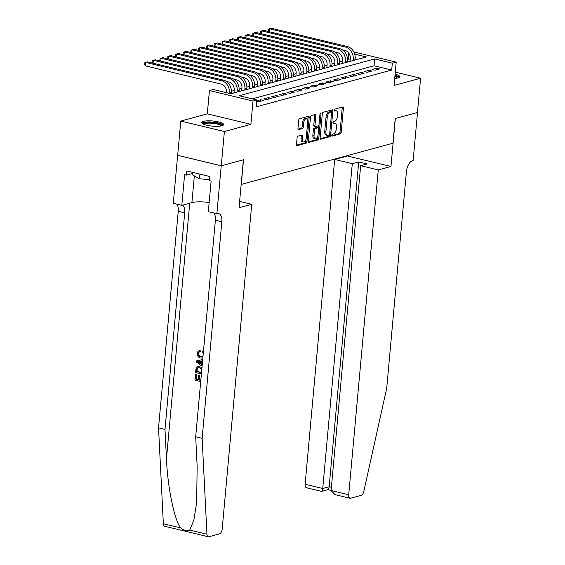 <?xml version="1.0" encoding="UTF-8"?>
<svg xmlns="http://www.w3.org/2000/svg" width="565" height="565" viewBox="0 0 565 565"><rect width="100%" height="100%" fill="white"/><g stroke="black" fill="none" stroke-linecap="round" stroke-linejoin="round"><path stroke-width="0.85" d="M331.796 135.275A0.975 0.501 103.5 0 0 332.1 136.073A0.975 0.501 103.5 0 0 332.241 136.073L340.314 133.877A1.391 0.72 103.5 0 0 341.196 132.323L343.4 108.113A1.391 0.72 103.5 0 0 342.969 106.969A1.391 0.72 103.5 0 0 342.764 106.969L334.692 109.165A0.975 0.501 103.5 0 0 334.077 110.253A0.975 0.501 103.5 0 0 334.381 111.051A0.975 0.501 103.5 0 0 334.522 111.051L335.568 110.761A4.442 2.295 103.5 0 1 336.21 110.747A4.442 2.295 103.5 0 1 337.602 114.405L337.418 116.425A4.442 2.295 103.5 0 1 334.6 121.39L333.555 121.673A0.975 0.501 103.5 0 0 332.933 122.76A0.975 0.501 103.5 0 0 333.237 123.566A0.975 0.501 103.5 0 0 333.385 123.558L334.423 123.276A4.442 2.295 103.5 0 1 335.073 123.255A4.442 2.295 103.5 0 1 336.465 126.92L336.281 128.94A4.442 2.295 103.5 0 1 333.456 133.905L332.418 134.188A0.975 0.501 103.5 0 0 331.796 135.275M221.84 125.769A11.039 2.571 5.2 0 0 223.641 124.561A11.039 2.571 5.2 0 0 215.915 121.376A11.039 2.571 5.2 0 0 203.464 121.355A11.039 2.571 5.2 0 0 201.656 122.563A11.039 2.571 5.2 0 0 209.389 125.748A11.039 2.571 5.2 0 0 221.84 125.769M394.716 78.408A11.039 2.571 5.2 0 0 397.915 77.935A11.039 2.571 5.2 0 0 399.716 76.727A11.039 2.571 5.2 0 0 395.105 74.17M297.988 136.13A1.391 0.72 103.5 0 0 297.105 137.676L296.491 144.471A1.391 0.72 103.5 0 0 296.922 145.615A1.391 0.72 103.5 0 0 297.126 145.608L306.089 143.178A1.391 0.72 103.5 0 0 306.972 141.624L309.175 117.407A1.391 0.72 103.5 0 0 308.744 116.263A1.391 0.72 103.5 0 0 308.539 116.27L299.577 118.707A1.391 0.72 103.5 0 0 298.694 120.26L297.946 128.46A1.391 0.72 103.5 0 0 298.384 129.604A1.391 0.72 103.5 0 0 298.581 129.604L302.423 128.559A1.391 0.72 103.5 0 0 303.299 127.005L303.673 122.937A3.715 1.921 103.5 0 1 306.576 118.77A3.715 1.921 103.5 0 1 307.734 121.835L306.287 137.775A3.715 1.921 103.5 0 1 303.384 141.942A3.715 1.921 103.5 0 1 302.219 138.877L302.466 136.221A1.391 0.72 103.5 0 0 302.028 135.077A1.391 0.72 103.5 0 0 301.823 135.084L297.988 136.13M221.268 165.799L177.671 155.319L180.793 121.058L224.39 131.532L221.268 165.799L243.522 159.754L241.276 184.423L392.972 143.206L395.218 118.537L417.464 112.492L420.586 78.231L394.08 85.435L396.199 62.136L392.329 63.188L391.707 70.039L256.263 106.834L256.884 99.984L253.014 101.036L209.424 90.555L213.288 89.503L230.965 93.755L366.41 56.952L354.693 54.141M224.39 131.532L250.895 124.335L253.014 101.036M320.115 138.051A1.391 0.72 103.5 0 0 320.553 139.195A1.391 0.72 103.5 0 0 320.751 139.195L329.72 136.758A1.391 0.72 103.5 0 0 330.603 135.204L332.806 110.987A1.391 0.72 103.5 0 0 332.368 109.843A1.391 0.72 103.5 0 0 332.163 109.85L323.201 112.287A1.391 0.72 103.5 0 0 322.318 113.84L320.115 138.051M317.904 139.965L308.942 142.401A1.391 0.72 103.5 0 1 308.737 142.408A1.391 0.72 103.5 0 1 308.299 141.264L310.503 117.047A1.391 0.72 103.5 0 1 311.386 115.493L315.228 114.455A1.391 0.72 103.5 0 1 315.425 114.448A1.391 0.72 103.5 0 1 315.863 115.592L314.966 125.416A1.391 0.72 103.5 0 0 315.404 126.56A1.391 0.72 103.5 0 0 315.609 126.553L318.152 125.861A1.391 0.72 103.5 0 0 319.034 124.307L319.967 114.088A0.975 0.501 103.5 0 1 320.722 112.993A0.975 0.501 103.5 0 1 321.026 113.798L318.787 138.411A1.391 0.72 103.5 0 1 317.904 139.965L316.725 139.682L308.356 141.956M420.586 78.231L395.288 72.151M375.033 70.194L379.68 68.93L376.735 68.224L372.088 69.481L375.033 70.194M367.292 72.292L371.94 71.035L368.994 70.328L364.347 71.586L367.292 72.292M359.559 74.396L364.199 73.139L361.254 72.426L356.614 73.69L359.559 74.396M351.818 76.501L356.459 75.237L353.513 74.531L348.873 75.795L351.818 76.501M344.078 78.606L348.718 77.341L345.773 76.635L341.133 77.892L344.078 78.606M336.337 80.703L340.985 79.446L338.032 78.733L333.392 79.997L336.337 80.703M328.597 82.808L333.244 81.544L330.299 80.837L325.652 82.102L328.597 82.808M320.856 84.912L325.504 83.648L322.559 82.942L317.911 84.206L320.856 84.912M313.116 87.017L317.763 85.753L314.818 85.047L310.171 86.304L313.116 87.017M305.382 89.115L310.023 87.858L307.078 87.144L302.43 88.408L305.382 89.115M297.642 91.219L302.282 89.955L299.337 89.249L294.697 90.513L297.642 91.219M289.902 93.324L294.542 92.06L291.596 91.353L286.956 92.611L289.902 93.324M282.161 95.421L286.801 94.164L283.856 93.458L279.216 94.715L282.161 95.421M274.421 97.526L279.068 96.269L276.123 95.556L271.475 96.82L274.421 97.526M266.68 99.631L271.327 98.367L268.382 97.66L263.735 98.924L266.68 99.631M256.771 101.213L258.94 101.735L263.587 100.471L260.642 99.765L256.814 100.803M391.707 70.039L374.03 65.787L252.265 98.868M350.187 60.06L347.496 59.728M342.545 61.069L339.756 61.825M334.812 63.174L332.022 63.93M327.071 65.272L324.282 66.034M319.331 67.376L316.541 68.139M311.59 69.481L308.801 70.237M303.85 71.586L301.06 72.341M296.109 73.683L293.32 74.446M288.369 75.788L285.579 76.543M280.628 77.892L277.846 78.648M272.895 79.997L270.105 80.753M265.155 82.094L262.365 82.857M257.414 84.199L254.624 84.955M249.673 86.304L246.884 87.059M241.933 88.408L239.143 89.164M234.193 90.506L231.403 91.269M250.895 124.335L207.298 113.855L180.793 121.058M207.298 113.855L209.424 90.555M348.111 59.558L348.704 52.997M392.329 63.188L374.652 58.937L239.214 95.732L256.884 99.984M353.796 51.945L396.199 62.136M374.03 65.787L374.652 58.937M376.735 68.224L376.594 69.77M368.994 70.328L368.853 71.875M361.254 72.426L361.113 73.973M353.513 74.531L353.372 76.077M345.773 76.635L345.632 78.182M338.032 78.733L337.898 80.279M330.299 80.837L330.158 82.384M322.559 82.942L322.417 84.489M314.818 85.047L314.677 86.593M307.078 87.144L306.936 88.691M299.337 89.249L299.196 90.796M291.596 91.353L291.455 92.9M283.856 93.458L283.715 95.005M276.123 95.556L275.981 97.102M268.382 97.66L268.241 99.207M260.642 99.765L260.5 101.312M335.073 123.255L333.894 122.972A4.442 2.295 103.5 0 0 333.251 122.993L334.423 123.276M336.21 110.747L335.031 110.465A4.442 2.295 103.5 0 0 334.388 110.479L335.568 110.761M331.803 135.586L339.134 133.594A1.391 0.72 103.5 0 0 340.017 132.041L342.221 107.83A1.391 0.72 103.5 0 0 342.171 107.131M331.5 112.11L331.627 110.705A1.391 0.72 103.5 0 0 331.57 110.013M320.171 138.75L328.54 136.476A1.391 0.72 103.5 0 0 329.423 134.922L329.437 134.753M329.056 135.099A0.975 0.501 103.5 0 0 329.67 134.011L331.606 112.76A0.975 0.501 103.5 0 0 331.302 111.955A0.975 0.501 103.5 0 0 331.161 111.962L330.059 112.258A4.442 2.295 103.5 0 0 327.234 117.223L325.913 131.758A4.442 2.295 103.5 0 0 327.305 135.416A4.442 2.295 103.5 0 0 327.954 135.402L329.056 135.099M330.25 111.743A0.975 0.501 103.5 0 0 330.122 111.672A0.975 0.501 103.5 0 0 329.981 111.679L331.161 111.962M327.305 135.416L326.125 135.134A4.442 2.295 103.5 0 1 324.734 131.468L326.054 116.941A4.442 2.295 103.5 0 1 328.879 111.976L329.981 111.679M315.404 126.56L314.225 126.27A1.391 0.72 103.5 0 1 313.787 125.126L314.684 115.309A1.391 0.72 103.5 0 0 314.627 114.617M318.787 125.204L318.526 128.078M317.805 135.988L317.608 138.128L318.787 138.411M314.041 135.6A3.715 1.921 103.5 0 0 315.206 138.665A3.715 1.921 103.5 0 0 318.102 134.498L318.618 128.884A1.391 0.72 103.5 0 0 318.18 127.739A1.391 0.72 103.5 0 0 317.982 127.747L315.432 128.432A1.391 0.72 103.5 0 0 314.55 129.985L314.041 135.6L312.862 135.317A3.715 1.921 103.5 0 0 314.027 138.383L315.206 138.665M317.184 127.549A1.391 0.72 103.5 0 0 317 127.457A1.391 0.72 103.5 0 0 316.803 127.457L317.982 127.747M312.862 135.317L313.377 129.703A1.391 0.72 103.5 0 1 314.253 128.149L316.803 127.457M316.725 139.682A1.391 0.72 103.5 0 0 317.608 138.128M303.384 141.942L302.204 141.66A3.715 1.921 103.5 0 1 301.046 138.595L301.286 135.939A1.391 0.72 103.5 0 0 301.23 135.247M306.576 118.77L305.397 118.488A3.715 1.921 103.5 0 0 302.494 122.654L303.673 122.937M298.002 129.159L301.244 128.276A1.391 0.72 103.5 0 0 302.127 126.722L302.494 122.654M307.699 120.437L307.996 117.125A1.391 0.72 103.5 0 0 307.946 116.432M296.54 145.163L304.909 142.888A1.391 0.72 103.5 0 0 305.792 141.342L305.983 139.265M350.067 61.394L350.307 58.725A7.077 5.827 -105.2 0 0 345.046 50.455L342.27 49.791M355.088 60.031L355.187 58.908A10.615 8.743 74.8 0 0 347.291 46.5L271.355 28.25L269.42 28.773L345.356 47.029A10.615 8.743 74.8 0 1 353.252 59.431L353.153 60.554M268.771 31.591L268.248 30.651L268.375 29.281L269.42 28.773L269.152 31.682M394.963 75.696A9.556 2.225 -174.8 0 1 398.127 77.765A9.556 2.225 -174.8 0 1 398.078 77.885M397.336 78.069A8.842 2.062 5.2 0 0 394.879 76.607M399.377 77.285A10.968 2.557 5.2 0 0 394.999 75.286M203.061 124.003A9.556 2.225 -174.8 0 1 203.054 123.714A9.556 2.225 -174.8 0 1 213.097 122.471A9.556 2.225 -174.8 0 1 222.052 125.607A9.556 2.225 -174.8 0 1 222.003 125.727M221.261 125.91A8.842 2.062 5.2 0 0 212.673 123.29A8.842 2.062 5.2 0 0 203.76 124.314M192.87 172.438L192.644 174.952L199.48 178.738L209.311 179.712M199.897 174.126L199.48 178.738M223.302 125.119A10.968 2.557 5.2 0 0 212.786 122.111A10.968 2.557 5.2 0 0 201.896 123.177M378.275 169.924L348.711 494.742A4.245 2.196 103.5 0 0 350.046 498.238A4.245 2.196 103.5 0 0 350.66 498.224L361.226 495.35A4.245 2.196 103.5 0 0 363.761 491.614L386.714 388.176L406.426 171.633A9.909 5.12 -76.5 0 1 412.711 160.566L413.142 160.453L417.507 112.484L395.331 118.509L390.966 166.477L378.275 169.924L360.661 165.693L367.081 163.949L358.719 161.936L352.292 163.68L334.678 159.443L305.121 484.262L322.735 488.499L329.155 486.755L331.394 487.291M352.292 163.68L322.735 488.499C322.431 490.879 321.902 491.762 321.146 491.126M347.411 155.587L347.369 155.996L334.678 159.443M390.966 166.477L347.369 155.996M360.661 165.693L331.097 490.505L348.711 494.742M328.103 489.629L321.492 491.373L306.449 487.757A4.245 2.196 -76.5 0 1 305.121 484.262M358.719 161.936L329.155 486.755C328.851 489.135 328.322 490.017 327.573 489.382M350.046 498.238L335.003 494.622L331.097 490.505M200.836 380.09A18.433 4.301 5.2 0 0 199.445 379.722L199.833 375.4A18.433 4.301 5.2 0 0 199.014 375.209L199.833 375.4M198.04 379.398A18.433 4.301 5.2 0 0 196.295 379.051L196.719 374.411A18.433 4.301 5.2 0 0 195.787 374.249L196.719 374.411M199.713 366.643L197.799 366.607L199.713 366.643L201.952 367.843M201.211 356.663C199.53 356.36 198.633 355.293 198.52 353.478L198.068 353.598C198.117 355.427 198.958 356.501 200.589 356.833L201.211 356.663M202.856 357.871L200.49 357.991C198.322 357.419 197.242 355.865 197.263 353.344C197.446 351.727 198.223 350.837 199.6 350.667L199.713 351.882L200.293 351.727L200.165 350.519L199.092 350.759L200.165 350.519M189.699 530.076L206.938 534.222A4.245 2.196 103.5 0 0 208.294 536.75L164.697 526.269A4.245 2.196 -76.5 0 1 163.349 523.741L158.532 427.846L164.987 429.4L166.463 458.801C167.558 486.832 174.225 519.454 180.588 527.887C184.006 530.705 187.043 531.439 189.699 530.076L193.844 520.266L196.662 502.603L197.15 466.182L195.681 436.78L215.385 220.23A9.909 5.12 103.5 0 0 213.831 213.047M202.249 364.552L202.235 360.851M202.708 359.559L196.669 360.88L202.701 359.594M239.617 201.394L251.729 204.304L222.172 529.123A4.245 2.196 103.5 0 1 219.474 533.861L208.909 536.736A4.245 2.196 103.5 0 1 208.294 536.75M195.681 436.78L202.129 438.327L221.833 221.784A9.909 5.12 103.5 0 0 218.733 213.627A9.909 5.12 103.5 0 0 217.292 213.662L208.323 211.727L211.119 181.026L209.234 180.574L209.608 176.457L186.867 170.99L186.492 175.108L184.607 174.649L181.81 205.349L173.271 203.301L177.636 155.333L221.233 165.806L243.402 159.782L239.037 207.751L251.729 204.304M158.532 427.846L178.243 211.303A9.909 5.12 103.5 0 0 176.69 204.12M182.566 205.144A9.909 5.12 103.5 0 1 184.691 212.857L164.987 429.4M206.938 534.222L202.129 438.327M216.868 213.775L221.233 165.806M181.81 205.349L191.909 202.609A15.919 3.715 -174.8 0 1 209.156 202.531M186.492 175.108L192.785 173.399M203.28 353.231L202.129 352.249L202.461 351.14L203.047 350.985M200.589 356.833L202.983 356.522M198.068 353.598L199.297 351.96M202.461 351.14L203.407 351.833M202.595 360.781L201.663 360.957L201.345 364.46L202.206 365.061M202.093 366.254L196.549 362.186L196.669 360.88M198.675 362.603L200.561 363.916L200.815 361.106L197.425 361.727L201.168 363.747M201.345 364.46L201.924 364.305M201.394 373.938L195.603 372.547L196.097 368.309L197.799 366.607M201.825 369.185L199.593 367.794L198.025 367.73L196.945 368.592L196.677 369.92L196.528 371.586L201.5 372.78M201.528 372.505A18.433 4.301 5.2 0 0 196.987 371.459L197.425 368.465L196.945 368.592M196.528 371.586L196.987 371.459M196.677 369.92L197.136 369.793M199.219 375.57L198.823 379.892L199.445 379.722M198.823 379.892L200.808 380.372M196.26 374.539L195.836 379.172L198.011 379.694L198.407 375.372M195.836 379.172L196.295 379.051M200.702 381.53L194.911 380.139L195.441 374.341M342.326 63.499L342.574 60.829A7.077 5.827 -105.2 0 0 337.305 52.559L334.529 51.888M347.348 62.129L347.454 61.006A10.615 8.743 74.8 0 0 339.551 48.604L263.615 30.355L261.68 30.877L337.616 49.134A10.615 8.743 74.8 0 1 345.519 61.536L345.413 62.659M261.03 33.695L260.507 32.749L260.635 31.379L261.68 30.877L261.411 33.787M334.586 65.597L334.833 62.927A7.077 5.827 -105.2 0 0 329.565 54.664L326.789 53.993M339.607 64.233L339.713 63.111A10.615 8.743 74.8 0 0 331.81 50.709L255.874 32.452L253.939 32.982L329.875 51.231A10.615 8.743 74.8 0 1 337.778 63.64L337.672 64.763M253.29 35.8L252.767 34.853L252.894 33.483L253.939 32.982L253.671 35.892M326.845 67.701L327.093 65.032A7.077 5.827 -105.2 0 0 321.824 56.761L319.055 56.097M331.867 66.338L331.973 65.215A10.615 8.743 74.8 0 0 324.07 52.813L248.134 34.557L246.199 35.087L322.135 53.336A10.615 8.743 74.8 0 1 330.038 65.738L329.932 66.861M245.549 37.897L245.026 36.958L245.154 35.588L246.199 35.087L245.937 37.989M319.112 69.806L319.352 67.136A7.077 5.827 -105.2 0 0 314.084 58.866L311.315 58.202M324.126 68.443L324.232 67.32A10.615 8.743 74.8 0 0 316.329 54.911L240.393 36.661L238.458 37.184L314.394 55.441A10.615 8.743 74.8 0 1 322.297 67.842L322.198 68.965M237.809 40.002L237.413 37.686L238.458 37.184L238.197 40.094M311.372 71.91L311.612 69.234A7.077 5.827 -105.2 0 0 306.343 60.971L303.575 60.3M316.393 70.54L316.492 69.417A10.615 8.743 74.8 0 0 308.589 57.016L232.653 38.766L230.718 39.289L306.654 57.545A10.615 8.743 74.8 0 1 314.557 69.947L314.458 71.07M230.068 42.107L229.673 39.79L230.718 39.289L230.456 42.198M303.631 74.008L303.871 71.338A7.077 5.827 -105.2 0 0 298.603 63.068L295.834 62.404M308.652 72.645L308.751 71.522A10.615 8.743 74.8 0 0 300.848 59.12L224.912 40.864L222.977 41.393L298.92 59.643A10.615 8.743 74.8 0 1 306.816 72.045L306.717 73.175M222.335 44.211L221.932 41.895L222.977 41.393L222.716 44.303M295.891 76.113L296.131 73.443A7.077 5.827 -105.2 0 0 290.862 65.173L288.094 64.509M300.912 74.75L301.011 73.627A10.615 8.743 74.8 0 0 293.115 61.225L217.179 42.968L215.244 43.498L291.18 61.747A10.615 8.743 74.8 0 1 299.076 74.149L298.977 75.272M214.594 46.309L214.071 45.37L214.199 43.999L215.244 43.498L214.975 46.401M288.15 78.217L288.39 75.548A7.077 5.827 -105.2 0 0 283.129 67.277L280.353 66.614M293.171 76.854L293.277 75.724A10.615 8.743 74.8 0 0 285.374 63.322L209.438 45.073L207.503 45.596L283.439 63.852A10.615 8.743 74.8 0 1 291.342 76.254L291.236 77.377M206.854 48.413L206.331 47.467L206.458 46.097L207.503 45.596L207.235 48.505M280.41 80.315L280.657 77.645A7.077 5.827 -105.2 0 0 275.388 69.382L272.613 68.711M285.431 78.952L285.537 77.829A10.615 8.743 74.8 0 0 277.634 65.427L201.698 47.178L199.763 47.7L275.699 65.95A10.615 8.743 74.8 0 1 283.602 78.358L283.496 79.481M199.113 50.518L198.59 49.572L198.718 48.202L199.763 47.7L199.494 50.61M272.669 82.419L272.916 79.75A7.077 5.827 -105.2 0 0 267.648 71.48L264.879 70.816M277.69 81.056L277.796 79.933A10.615 8.743 74.8 0 0 269.893 67.532L193.957 49.275L192.022 49.805L267.958 68.054A10.615 8.743 74.8 0 1 275.861 80.456L275.755 81.579M191.373 52.623L190.85 51.676L190.977 50.306L192.022 49.805L191.754 52.715M264.929 84.524L265.176 81.854A7.077 5.827 -105.2 0 0 259.907 73.584L257.139 72.92M269.95 83.161L270.056 82.038A10.615 8.743 74.8 0 0 262.153 69.629L186.217 51.38L184.282 51.902L260.218 70.159A10.615 8.743 74.8 0 1 268.121 82.561L268.015 83.684M183.632 54.72L183.109 53.781L183.237 52.411L184.282 51.902L184.021 54.812M257.195 86.629L257.435 83.959A7.077 5.827 -105.2 0 0 252.167 75.689L249.398 75.018M262.216 85.258L262.315 84.136A10.615 8.743 74.8 0 0 254.412 71.734L178.476 53.484L176.541 54.007L252.477 72.263A10.615 8.743 74.8 0 1 260.38 84.665L260.281 85.788M175.892 56.825L175.496 54.508L176.541 54.007L176.28 56.917M249.455 88.726L249.695 86.057A7.077 5.827 -105.2 0 0 244.426 77.793L241.658 77.123M254.476 87.363L254.575 86.24A10.615 8.743 74.8 0 0 246.672 73.838L170.736 55.582L168.801 56.112L244.737 74.361A10.615 8.743 74.8 0 1 252.64 86.77L252.541 87.893M168.158 58.93L167.756 56.613L168.801 56.112L168.54 59.021M241.714 90.831L241.954 88.161A7.077 5.827 -105.2 0 0 236.686 79.891L233.917 79.227M246.736 89.468L246.834 88.345A10.615 8.743 74.8 0 0 238.939 75.943L162.995 57.687L161.06 58.216L237.003 76.466A10.615 8.743 74.8 0 1 244.899 88.867L244.8 89.99M160.418 61.027L159.895 60.088L160.022 58.718L161.06 58.216L160.799 61.119M233.974 92.935L234.214 90.266A7.077 5.827 -105.2 0 0 228.952 81.996L226.177 81.332M238.995 91.572L239.094 90.449A10.615 8.743 74.8 0 0 231.198 78.041L155.262 59.791L153.327 60.314L229.263 78.57A10.615 8.743 74.8 0 1 237.159 90.972L237.06 92.095M152.677 63.132L152.155 62.192L152.282 60.815L153.327 60.314L153.059 63.224M226.452 92.667L226.48 92.37A7.077 5.827 -105.2 0 0 221.212 84.1L145.276 65.844L144.414 64.29L144.541 62.92L145.586 62.418L221.522 80.675A10.615 8.743 74.8 0 1 229.425 93.077L229.397 93.373M145.276 65.844L145.586 62.418L147.522 61.896L223.458 80.145A10.615 8.743 74.8 0 1 231.36 92.547L231.255 93.67M342.221 107.83L343.4 108.113M340.017 132.041L341.196 132.323M339.134 133.594L340.314 133.877M331.627 110.705L332.806 110.987M329.423 134.922L330.603 135.204M328.54 136.476L329.72 136.758M320.376 139.103L320.751 139.195M328.879 111.976L330.059 112.258M326.054 116.941L327.234 117.223M324.734 131.468L325.913 131.758M308.561 142.309L308.942 142.401M314.684 115.309L315.863 115.592M313.787 125.126L314.966 125.416M320.087 113.572L321.026 113.798M314.253 128.149L315.432 128.432M313.377 129.703L314.55 129.985M301.286 135.939L302.466 136.221M301.046 138.595L302.219 138.877M302.127 126.722L303.299 127.005M301.244 128.276L302.423 128.559M298.207 129.512L298.581 129.604M307.996 117.125L309.175 117.407M305.792 141.342L306.972 141.624M304.909 142.888L306.089 143.178M296.745 145.516L297.126 145.608M355.187 58.908L353.252 59.431M347.291 46.5L345.356 47.029M166.463 458.801L189.72 203.202M215.385 220.23L221.833 221.784M184.691 212.857L178.243 211.303M163.349 523.741L180.588 527.887M194.346 175.892L191.909 202.609M347.454 61.006L345.519 61.536M339.551 48.604L337.616 49.134M339.713 63.111L337.778 63.64M331.81 50.709L329.875 51.231M331.973 65.215L330.038 65.738M324.07 52.813L322.135 53.336M324.232 67.32L322.297 67.842M316.329 54.911L314.394 55.441M316.492 69.417L314.557 69.947M308.589 57.016L306.654 57.545M308.751 71.522L306.816 72.045M300.848 59.12L298.92 59.643M301.011 73.627L299.076 74.149M293.115 61.225L291.18 61.747M293.277 75.724L291.342 76.254M285.374 63.322L283.439 63.852M285.537 77.829L283.602 78.358M277.634 65.427L275.699 65.95M277.796 79.933L275.861 80.456M269.893 67.532L267.958 68.054M270.056 82.038L268.121 82.561M262.153 69.629L260.218 70.159M262.315 84.136L260.38 84.665M254.412 71.734L252.477 72.263M254.575 86.24L252.64 86.77M246.672 73.838L244.737 74.361M246.834 88.345L244.899 88.867M238.939 75.943L237.003 76.466M239.094 90.449L237.159 90.972M231.198 78.041L229.263 78.57M231.36 92.547L229.425 93.077M223.458 80.145L221.522 80.675M330.122 111.672L331.302 111.955M317 127.457L318.18 127.739M328.011 489.65L331.111 490.399M203.033 357.85L202.489 357.991"/></g></svg>
